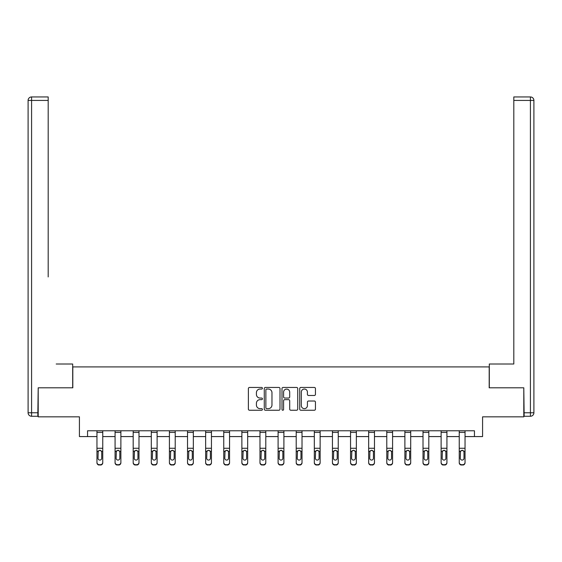 <?xml version="1.0" encoding="UTF-8"?>
<svg xmlns="http://www.w3.org/2000/svg" width="562" height="562" viewBox="0 0 562 562"><rect width="100%" height="100%" fill="white"/><g stroke="black" fill="none" stroke-linecap="round" stroke-linejoin="round"><path stroke-width="0.84" d="M262.419 388.244A0.801 0.801 0 0 0 261.625 387.45L249.514 387.45A1.138 1.138 0 0 0 248.376 388.588L248.376 409.101A1.138 1.138 0 0 0 249.514 410.246L261.625 410.246A0.801 0.801 0 0 0 262.419 409.445A0.801 0.801 0 0 0 261.625 408.644L260.058 408.644A3.646 3.646 0 0 1 256.413 404.998L256.413 403.291A3.646 3.646 0 0 1 260.058 399.645L261.625 399.645A0.801 0.801 0 0 0 262.419 398.844A0.801 0.801 0 0 0 261.625 398.051L260.058 398.051A3.646 3.646 0 0 1 256.413 394.398L256.413 392.69A3.646 3.646 0 0 1 260.058 389.044L261.625 389.044A0.801 0.801 0 0 0 262.419 388.244M314.313 395.486A1.138 1.138 0 0 0 315.451 394.341L315.451 388.588A1.138 1.138 0 0 0 314.313 387.45L300.86 387.45A1.138 1.138 0 0 0 299.722 388.588L299.722 409.101A1.138 1.138 0 0 0 300.86 410.246L314.313 410.246A1.138 1.138 0 0 0 315.451 409.101L315.451 402.153A1.138 1.138 0 0 0 314.313 401.008L308.552 401.008A1.138 1.138 0 0 0 307.414 402.153L307.414 405.595A3.049 3.049 0 0 1 304.365 408.644A3.049 3.049 0 0 1 301.316 405.595L301.316 392.093A3.049 3.049 0 0 1 304.365 389.044A3.049 3.049 0 0 1 307.414 392.093L307.414 394.341A1.138 1.138 0 0 0 308.552 395.486L314.313 395.486M87.553 436.583L87.553 430.78L474.447 430.78L474.447 436.583L482.575 436.583L482.575 416.842L523.798 416.842L523.798 387.815L489.193 387.815L489.193 366.916L72.807 366.916L72.807 387.815L38.202 387.815L38.202 416.842L79.425 416.842L79.425 436.583L96.959 436.583M280.002 388.588A1.138 1.138 0 0 0 278.864 387.45L265.412 387.45A1.138 1.138 0 0 0 264.273 388.588L264.273 409.101A1.138 1.138 0 0 0 265.412 410.246L278.864 410.246A1.138 1.138 0 0 0 280.002 409.101L280.002 388.588M283.136 387.45L296.588 387.45A1.138 1.138 0 0 1 297.727 388.588L297.727 409.101A1.138 1.138 0 0 1 296.588 410.246L290.828 410.246A1.138 1.138 0 0 1 289.69 409.101L289.69 400.783A1.138 1.138 0 0 0 288.552 399.645L284.73 399.645A1.138 1.138 0 0 0 283.592 400.783L283.592 409.445A0.801 0.801 0 0 1 282.798 410.246A0.801 0.801 0 0 1 281.998 409.445L281.998 388.588A1.138 1.138 0 0 1 283.136 387.45M102.762 436.583L115.07 436.583M120.879 436.583L133.187 436.583M138.99 436.583L151.297 436.583M157.107 436.583L169.415 436.583M175.218 436.583L187.525 436.583M193.335 436.583L205.643 436.583M211.445 436.583L223.753 436.583M229.563 436.583L241.871 436.583M247.673 436.583L259.981 436.583M265.791 436.583L278.099 436.583M283.901 436.583L296.209 436.583M302.019 436.583L314.327 436.583M320.129 436.583L332.437 436.583M338.247 436.583L350.555 436.583M356.357 436.583L368.665 436.583M374.475 436.583L386.782 436.583M392.585 436.583L404.893 436.583M410.703 436.583L423.01 436.583M428.813 436.583L441.121 436.583M446.931 436.583L459.238 436.583M465.041 436.583L474.447 436.583M266.669 389.044A0.801 0.801 0 0 0 265.868 389.838L265.868 407.85A0.801 0.801 0 0 0 266.669 408.644L268.32 408.644A3.646 3.646 0 0 0 271.966 404.998L271.966 392.69A3.646 3.646 0 0 0 268.32 389.044L266.669 389.044M289.69 392.15A3.049 3.049 0 0 0 286.641 389.101A3.049 3.049 0 0 0 283.592 392.15L283.592 396.905A1.138 1.138 0 0 0 284.73 398.051L288.552 398.051A1.138 1.138 0 0 0 289.69 396.905L289.69 392.15M96.959 451.63L96.959 462.386A2.325 2.304 -0 0 0 99.277 464.69L100.443 464.69A2.325 2.304 -0 0 0 102.762 462.386L102.762 462.751A2.325 2.304 180 0 1 100.443 465.055L100.443 464.69M101.715 458.241L101.715 452.122L101.715 458.241A1.855 1.841 180 0 1 99.86 460.081A1.855 1.841 180 0 0 101.715 458.241M97.999 458.606L97.999 458.241A1.855 1.841 180 0 0 99.86 460.081M98.891 450.527L97.999 451.981M100.83 450.527L99.86 450.26L101.511 451.265L101.715 452.122M102.762 430.78L102.762 462.386M96.959 430.78L96.959 462.386M99.277 464.69L100.443 465.055M99.277 465.055A2.325 2.304 180 0 1 96.959 462.751M96.959 451.265L98.21 451.265L97.999 458.241M98.21 451.265L99.86 450.26M72.688 387.815L72.688 364.014L56.2 364.014M48.191 100.429L31.584 100.429L31.584 96.945L48.191 96.945L48.191 276.925M31.584 416.266L31.584 412.782L28.1 412.782A3.484 3.484 0 0 0 31.584 416.266L37.851 416.266L31.584 416.266A3.484 3.484 0 0 1 28.1 412.782L28.1 100.429A3.484 3.484 0 0 1 31.584 96.945A3.484 3.484 0 0 0 28.1 100.429L31.584 100.429L31.584 412.782L37.851 412.782L38.202 387.815M37.851 412.782L37.851 416.266M505.8 364.014L513.808 364.014L513.808 96.945L530.416 96.945L521.241 96.945M489.312 387.815L489.312 364.014L513.808 364.014L513.808 276.925M524.149 412.782L530.416 412.782L530.416 416.266A3.484 3.484 0 0 0 533.9 412.782L533.9 100.429L533.9 412.782A3.484 3.484 0 0 1 530.416 416.266L524.149 416.266L523.798 387.815M530.416 96.945A3.484 3.484 0 0 1 533.9 100.429A3.484 3.484 0 0 0 530.416 96.945L530.416 100.429L513.808 100.429M115.07 451.63L115.07 462.386A2.325 2.304 -0 0 0 117.395 464.69L118.554 464.69A2.325 2.304 -0 0 0 120.879 462.386L120.879 462.751A2.325 2.304 180 0 1 118.554 465.055L118.554 464.69M119.832 458.241L119.832 452.122L119.832 458.241A1.855 1.841 180 0 1 117.971 460.081A1.855 1.841 180 0 0 119.832 458.241M116.116 458.606L116.116 458.241A1.855 1.841 180 0 0 117.971 460.081M117.001 450.527L116.116 451.981M118.94 450.527L117.971 450.26L119.629 451.265L119.832 452.122M133.187 451.63L133.187 462.386A2.325 2.304 -0 0 0 135.505 464.69L136.671 464.69A2.325 2.304 -0 0 0 138.99 462.386L138.99 462.751A2.325 2.304 180 0 1 136.671 465.055L136.671 464.69M137.943 458.241L137.943 452.122L137.943 458.241A1.855 1.841 180 0 1 136.088 460.081A1.855 1.841 180 0 0 137.943 458.241M134.227 458.606L134.227 458.241A1.855 1.841 180 0 0 136.088 460.081M135.119 450.527L134.227 451.981M137.058 450.527L136.088 450.26L137.739 451.265L137.943 452.122M120.879 430.78L120.879 462.386M115.07 430.78L115.07 462.386M117.395 464.69L118.554 465.055M117.395 465.055A2.325 2.304 180 0 1 115.07 462.751M115.07 451.265L116.32 451.265L116.116 458.241M116.32 451.265L117.971 450.26M138.99 430.78L138.99 462.386M133.187 430.78L133.187 462.386M135.505 464.69L136.671 465.055M135.505 465.055A2.325 2.304 180 0 1 133.187 462.751M133.187 451.265L134.437 451.265L134.227 458.241M134.437 451.265L136.088 450.26M151.297 451.63L151.297 462.386A2.325 2.304 -0 0 0 153.623 464.69L154.782 464.69A2.325 2.304 -0 0 0 157.107 462.386L157.107 462.751A2.325 2.304 180 0 1 154.782 465.055L154.782 464.69M156.06 458.241L156.06 452.122L156.06 458.241A1.855 1.841 180 0 1 154.199 460.081A1.855 1.841 180 0 0 156.06 458.241M152.344 458.606L152.344 458.241A1.855 1.841 180 0 0 154.199 460.081M153.229 450.527L152.344 451.981M155.168 450.527L154.199 450.26L155.857 451.265L156.06 452.122M169.415 451.63L169.415 462.386A2.325 2.304 -0 0 0 171.733 464.69L172.899 464.69A2.325 2.304 -0 0 0 175.218 462.386L175.218 462.751A2.325 2.304 180 0 1 172.899 465.055L172.899 464.69M174.171 458.241L174.171 452.122L174.171 458.241A1.855 1.841 180 0 1 172.316 460.081A1.855 1.841 180 0 0 174.171 458.241M170.455 458.606L170.455 458.241A1.855 1.841 180 0 0 172.316 460.081M171.347 450.527L170.455 451.981M173.286 450.527L172.316 450.26L173.967 451.265L174.171 452.122M187.525 451.63L187.525 462.386A2.325 2.304 -0 0 0 189.851 464.69L191.01 464.69A2.325 2.304 -0 0 0 193.335 462.386L193.335 462.751A2.325 2.304 180 0 1 191.01 465.055L191.01 464.69M192.288 458.241L192.288 452.122L192.288 458.241A1.855 1.841 180 0 1 190.427 460.081A1.855 1.841 180 0 0 192.288 458.241M188.572 458.606L188.572 458.241A1.855 1.841 180 0 0 190.427 460.081M189.457 450.527L188.572 451.981M191.396 450.527L190.427 450.26L192.085 451.265L192.288 452.122M157.107 430.78L157.107 462.386M151.297 430.78L151.297 462.386M153.623 464.69L154.782 465.055M153.623 465.055A2.325 2.304 180 0 1 151.297 462.751M151.297 451.265L152.548 451.265L152.344 458.241M152.548 451.265L154.199 450.26M175.218 430.78L175.218 462.386M169.415 430.78L169.415 462.386M171.733 464.69L172.899 465.055M171.733 465.055A2.325 2.304 180 0 1 169.415 462.751M169.415 451.265L170.665 451.265L170.455 458.241M170.665 451.265L172.316 450.26M193.335 430.78L193.335 462.386M187.525 430.78L187.525 462.386M189.851 464.69L191.01 465.055M189.851 465.055A2.325 2.304 180 0 1 187.525 462.751M187.525 451.265L188.776 451.265L188.572 458.241M188.776 451.265L190.427 450.26M205.643 451.63L205.643 462.386A2.325 2.304 -0 0 0 207.961 464.69L209.127 464.69A2.325 2.304 -0 0 0 211.445 462.386L211.445 462.751A2.325 2.304 180 0 1 209.127 465.055L209.127 464.69M210.399 458.241L210.399 452.122L210.399 458.241A1.855 1.841 180 0 1 208.544 460.081A1.855 1.841 180 0 0 210.399 458.241M206.683 458.606L206.683 458.241A1.855 1.841 180 0 0 208.544 460.081M207.575 450.527L206.683 451.981M209.514 450.527L208.544 450.26L210.195 451.265L210.399 452.122M211.445 430.78L211.445 462.386M205.643 430.78L205.643 462.386M207.961 464.69L209.127 465.055M207.961 465.055A2.325 2.304 180 0 1 205.643 462.751M205.643 451.265L206.893 451.265L206.683 458.241M206.893 451.265L208.544 450.26M223.753 451.63L223.753 462.386A2.325 2.304 -0 0 0 226.079 464.69L227.238 464.69A2.325 2.304 -0 0 0 229.563 462.386L229.563 462.751A2.325 2.304 180 0 1 227.238 465.055L227.238 464.69M228.516 458.241L228.516 452.122L228.516 458.241A1.855 1.841 180 0 1 226.655 460.081A1.855 1.841 180 0 0 228.516 458.241M224.8 458.606L224.8 458.241A1.855 1.841 180 0 0 226.655 460.081M225.685 450.527L224.8 451.981M227.624 450.527L226.655 450.26L228.312 451.265L228.516 452.122M229.563 430.78L229.563 462.386M223.753 430.78L223.753 462.386M226.079 464.69L227.238 465.055M226.079 465.055A2.325 2.304 180 0 1 223.753 462.751M223.753 451.265L225.004 451.265L224.8 458.241M225.004 451.265L226.655 450.26M241.871 451.63L241.871 462.386A2.325 2.304 -0 0 0 244.189 464.69L245.355 464.69A2.325 2.304 -0 0 0 247.673 462.386L247.673 462.751A2.325 2.304 180 0 1 245.355 465.055L245.355 464.69M246.627 458.241L246.627 452.122L246.627 458.241A1.855 1.841 180 0 1 244.772 460.081A1.855 1.841 180 0 0 246.627 458.241M242.917 458.606L242.917 458.241A1.855 1.841 180 0 0 244.772 460.081M243.803 450.527L242.917 451.981M245.742 450.527L244.772 450.26L246.423 451.265L246.627 452.122M247.673 430.78L247.673 462.386M241.871 430.78L241.871 462.386M244.189 464.69L245.355 465.055M244.189 465.055A2.325 2.304 180 0 1 241.871 462.751M241.871 451.265L243.121 451.265L242.917 458.241M243.121 451.265L244.772 450.26M259.981 451.63L259.981 462.386A2.325 2.304 -0 0 0 262.306 464.69L263.466 464.69A2.325 2.304 -0 0 0 265.791 462.386L265.791 462.751A2.325 2.304 180 0 1 263.466 465.055L263.466 464.69M264.744 458.241L264.744 452.122L264.744 458.241A1.855 1.841 180 0 1 262.883 460.081A1.855 1.841 180 0 0 264.744 458.241M261.028 458.606L261.028 458.241A1.855 1.841 180 0 0 262.883 460.081M261.913 450.527L261.028 451.981M263.852 450.527L262.883 450.26L264.54 451.265L264.744 452.122M265.791 430.78L265.791 462.386M259.981 430.78L259.981 462.386M262.306 464.69L263.466 465.055M262.306 465.055A2.325 2.304 180 0 1 259.981 462.751M259.981 451.265L261.232 451.265L261.028 458.241M261.232 451.265L262.883 450.26M278.099 451.63L278.099 462.386A2.325 2.304 -0 0 0 280.417 464.69L281.583 464.69A2.325 2.304 -0 0 0 283.901 462.386L283.901 462.751A2.325 2.304 180 0 1 281.583 465.055L281.583 464.69M282.855 458.241L282.855 452.122L282.855 458.241A1.855 1.841 180 0 1 281 460.081A1.855 1.841 180 0 0 282.855 458.241M279.145 458.606L279.145 458.241A1.855 1.841 180 0 0 281 460.081M280.031 450.527L279.145 451.981M281.969 450.527L281 450.26L282.651 451.265L282.855 452.122M283.901 430.78L283.901 462.386M278.099 430.78L278.099 462.386M280.417 464.69L281.583 465.055M280.417 465.055A2.325 2.304 180 0 1 278.099 462.751M278.099 451.265L279.349 451.265L279.145 458.241M279.349 451.265L281 450.26M296.209 451.63L296.209 462.386A2.325 2.304 -0 0 0 298.534 464.69L299.694 464.69A2.325 2.304 -0 0 0 302.019 462.386L302.019 462.751A2.325 2.304 180 0 1 299.694 465.055L299.694 464.69M300.972 458.241L300.972 452.122L300.972 458.241A1.855 1.841 180 0 1 299.117 460.081A1.855 1.841 180 0 0 300.972 458.241M297.256 458.606L297.256 458.241A1.855 1.841 180 0 0 299.117 460.081M298.148 450.527L297.256 451.981M300.087 450.527L299.117 450.26L300.768 451.265L300.972 452.122M302.019 430.78L302.019 462.386M296.209 430.78L296.209 462.386M298.534 464.69L299.694 465.055M298.534 465.055A2.325 2.304 180 0 1 296.209 462.751M296.209 451.265L297.46 451.265L297.256 458.241M297.46 451.265L299.117 450.26M314.327 451.63L314.327 462.386A2.325 2.304 -0 0 0 316.645 464.69L317.811 464.69A2.325 2.304 -0 0 0 320.129 462.386L320.129 462.751A2.325 2.304 180 0 1 317.811 465.055L317.811 464.69M319.083 458.241L319.083 452.122L319.083 458.241A1.855 1.841 180 0 1 317.228 460.081A1.855 1.841 180 0 0 319.083 458.241M315.373 458.606L315.373 458.241A1.855 1.841 180 0 0 317.228 460.081M316.258 450.527L315.373 451.981M318.197 450.527L317.228 450.26L318.879 451.265L319.083 452.122M320.129 430.78L320.129 462.386M314.327 430.78L314.327 462.386M316.645 464.69L317.811 465.055M316.645 465.055A2.325 2.304 180 0 1 314.327 462.751M314.327 451.265L315.577 451.265L315.373 458.241M315.577 451.265L317.228 450.26M332.437 451.63L332.437 462.386A2.325 2.304 -0 0 0 334.762 464.69L335.921 464.69A2.325 2.304 -0 0 0 338.247 462.386L338.247 462.751A2.325 2.304 180 0 1 335.921 465.055L335.921 464.69M337.2 458.241L337.2 452.122L337.2 458.241A1.855 1.841 180 0 1 335.345 460.081A1.855 1.841 180 0 0 337.2 458.241M333.484 458.606L333.484 458.241A1.855 1.841 180 0 0 335.345 460.081M334.376 450.527L333.484 451.981M336.315 450.527L335.345 450.26L336.996 451.265L337.2 452.122M338.247 430.78L338.247 462.386M332.437 430.78L332.437 462.386M334.762 464.69L335.921 465.055M334.762 465.055A2.325 2.304 180 0 1 332.437 462.751M332.437 451.265L333.688 451.265L333.484 458.241M333.688 451.265L335.345 450.26M350.555 451.63L350.555 462.386A2.325 2.304 -0 0 0 352.873 464.69L354.039 464.69A2.325 2.304 -0 0 0 356.357 462.386L356.357 462.751A2.325 2.304 180 0 1 354.039 465.055L354.039 464.69M355.317 458.241L355.317 452.122L355.317 458.241A1.855 1.841 180 0 1 353.456 460.081A1.855 1.841 180 0 0 355.317 458.241M351.601 458.606L351.601 458.241A1.855 1.841 180 0 0 353.456 460.081M352.486 450.527L351.601 451.981M354.425 450.527L353.456 450.26L355.107 451.265L355.317 452.122M356.357 430.78L356.357 462.386M350.555 430.78L350.555 462.386M352.873 464.69L354.039 465.055M352.873 465.055A2.325 2.304 180 0 1 350.555 462.751M350.555 451.265L351.805 451.265L351.601 458.241M351.805 451.265L353.456 450.26M368.665 451.63L368.665 462.386A2.325 2.304 -0 0 0 370.99 464.69L372.149 464.69A2.325 2.304 -0 0 0 374.475 462.386L374.475 462.751A2.325 2.304 180 0 1 372.149 465.055L372.149 464.69M373.428 458.241L373.428 452.122L373.428 458.241A1.855 1.841 180 0 1 371.573 460.081A1.855 1.841 180 0 0 373.428 458.241M369.712 458.606L369.712 458.241A1.855 1.841 180 0 0 371.573 460.081M370.604 450.527L369.712 451.981M372.543 450.527L371.573 450.26L373.224 451.265L373.428 452.122M374.475 430.78L374.475 462.386M368.665 430.78L368.665 462.386M370.99 464.69L372.149 465.055M370.99 465.055A2.325 2.304 180 0 1 368.665 462.751M368.665 451.265L369.915 451.265L369.712 458.241M369.915 451.265L371.573 450.26M386.782 451.63L386.782 462.386A2.325 2.304 -0 0 0 389.101 464.69L390.267 464.69A2.325 2.304 -0 0 0 392.585 462.386L392.585 462.751A2.325 2.304 180 0 1 390.267 465.055L390.267 464.69M391.545 458.241L391.545 452.122L391.545 458.241A1.855 1.841 180 0 1 389.684 460.081A1.855 1.841 180 0 0 391.545 458.241M387.829 458.606L387.829 458.241A1.855 1.841 180 0 0 389.684 460.081M388.714 450.527L387.829 451.981M390.653 450.527L389.684 450.26L391.335 451.265L391.545 452.122M392.585 430.78L392.585 462.386M386.782 430.78L386.782 462.386M389.101 464.69L390.267 465.055M389.101 465.055A2.325 2.304 180 0 1 386.782 462.751M386.782 451.265L388.033 451.265L387.829 458.241M388.033 451.265L389.684 450.26M404.893 451.63L404.893 462.386A2.325 2.304 -0 0 0 407.218 464.69L408.377 464.69A2.325 2.304 -0 0 0 410.703 462.386L410.703 462.751A2.325 2.304 180 0 1 408.377 465.055L408.377 464.69M409.656 458.241L409.656 452.122L409.656 458.241A1.855 1.841 180 0 1 407.801 460.081A1.855 1.841 180 0 0 409.656 458.241M405.94 458.606L405.94 458.241A1.855 1.841 180 0 0 407.801 460.081M406.832 450.527L405.94 451.981M408.771 450.527L407.801 450.26L409.452 451.265L409.656 452.122M410.703 430.78L410.703 462.386M404.893 430.78L404.893 462.386M407.218 464.69L408.377 465.055M407.218 465.055A2.325 2.304 180 0 1 404.893 462.751M404.893 451.265L406.143 451.265L405.94 458.241M406.143 451.265L407.801 450.26M423.01 451.63L423.01 462.386A2.325 2.304 -0 0 0 425.329 464.69L426.495 464.69A2.325 2.304 -0 0 0 428.813 462.386L428.813 462.751A2.325 2.304 180 0 1 426.495 465.055L426.495 464.69M427.773 458.241L427.773 452.122L427.773 458.241A1.855 1.841 180 0 1 425.912 460.081A1.855 1.841 180 0 0 427.773 458.241M424.057 458.606L424.057 458.241A1.855 1.841 180 0 0 425.912 460.081M424.942 450.527L424.057 451.981M426.881 450.527L425.912 450.26L427.563 451.265L427.773 452.122M428.813 430.78L428.813 462.386M423.01 430.78L423.01 462.386M425.329 464.69L426.495 465.055M425.329 465.055A2.325 2.304 180 0 1 423.01 462.751M423.01 451.265L424.261 451.265L424.057 458.241M424.261 451.265L425.912 450.26M441.121 451.63L441.121 462.386A2.325 2.304 -0 0 0 443.446 464.69L444.605 464.69A2.325 2.304 -0 0 0 446.931 462.386L446.931 462.751A2.325 2.304 180 0 1 444.605 465.055L444.605 464.69M445.884 458.241L445.884 452.122L445.884 458.241A1.855 1.841 180 0 1 444.029 460.081A1.855 1.841 180 0 0 445.884 458.241M442.168 458.606L442.168 458.241A1.855 1.841 180 0 0 444.029 460.081M443.06 450.527L442.168 451.981M444.999 450.527L444.029 450.26L445.68 451.265L445.884 452.122M446.931 430.78L446.931 462.386M441.121 430.78L441.121 462.386M443.446 464.69L444.605 465.055M443.446 465.055A2.325 2.304 180 0 1 441.121 462.751M441.121 451.265L442.371 451.265L442.168 458.241M442.371 451.265L444.029 450.26M459.238 451.63L459.238 462.386A2.325 2.304 -0 0 0 461.557 464.69L462.723 464.69A2.325 2.304 -0 0 0 465.041 462.386L465.041 462.751A2.325 2.304 180 0 1 462.723 465.055L462.723 464.69M464.001 458.241L464.001 452.122L464.001 458.241A1.855 1.841 180 0 1 462.14 460.081A1.855 1.841 180 0 0 464.001 458.241M460.285 458.606L460.285 458.241A1.855 1.841 180 0 0 462.14 460.081M461.17 450.527L460.285 451.981M463.109 450.527L462.14 450.26L463.791 451.265L464.001 452.122M465.041 430.78L465.041 462.386M459.238 430.78L459.238 462.386M461.557 464.69L462.723 465.055M461.557 465.055A2.325 2.304 180 0 1 459.238 462.751M459.238 451.265L460.489 451.265L460.285 458.241M460.489 451.265L462.14 450.26M96.959 430.801L102.762 430.801M101.511 451.265L102.762 451.265M96.959 448.265L102.762 448.265M96.959 432.396L102.762 432.396M533.9 412.782L530.416 412.782L530.416 100.429L533.9 100.429M115.07 430.801L120.879 430.801M119.629 451.265L120.879 451.265M115.07 448.265L120.879 448.265M115.07 432.396L120.879 432.396M133.187 430.801L138.99 430.801M137.739 451.265L138.99 451.265M133.187 448.265L138.99 448.265M133.187 432.396L138.99 432.396M151.297 430.801L157.107 430.801M155.857 451.265L157.107 451.265M151.297 448.265L157.107 448.265M151.297 432.396L157.107 432.396M169.415 430.801L175.218 430.801M173.967 451.265L175.218 451.265M169.415 448.265L175.218 448.265M169.415 432.396L175.218 432.396M187.525 430.801L193.335 430.801M192.085 451.265L193.335 451.265M187.525 448.265L193.335 448.265M187.525 432.396L193.335 432.396M205.643 430.801L211.445 430.801M210.195 451.265L211.445 451.265M205.643 448.265L211.445 448.265M205.643 432.396L211.445 432.396M223.753 430.801L229.563 430.801M228.312 451.265L229.563 451.265M223.753 448.265L229.563 448.265M223.753 432.396L229.563 432.396M241.871 430.801L247.673 430.801M246.423 451.265L247.673 451.265M241.871 448.265L247.673 448.265M241.871 432.396L247.673 432.396M259.981 430.801L265.791 430.801M264.54 451.265L265.791 451.265M259.981 448.265L265.791 448.265M259.981 432.396L265.791 432.396M278.099 430.801L283.901 430.801M282.651 451.265L283.901 451.265M278.099 448.265L283.901 448.265M278.099 432.396L283.901 432.396M296.209 430.801L302.019 430.801M300.768 451.265L302.019 451.265M296.209 448.265L302.019 448.265M296.209 432.396L302.019 432.396M314.327 430.801L320.129 430.801M318.879 451.265L320.129 451.265M314.327 448.265L320.129 448.265M314.327 432.396L320.129 432.396M332.437 430.801L338.247 430.801M336.996 451.265L338.247 451.265M332.437 448.265L338.247 448.265M332.437 432.396L338.247 432.396M350.555 430.801L356.357 430.801M355.107 451.265L356.357 451.265M350.555 448.265L356.357 448.265M350.555 432.396L356.357 432.396M368.665 430.801L374.475 430.801M373.224 451.265L374.475 451.265M368.665 448.265L374.475 448.265M368.665 432.396L374.475 432.396M386.782 430.801L392.585 430.801M391.335 451.265L392.585 451.265M386.782 448.265L392.585 448.265M386.782 432.396L392.585 432.396M404.893 430.801L410.703 430.801M409.452 451.265L410.703 451.265M404.893 448.265L410.703 448.265M404.893 432.396L410.703 432.396M423.01 430.801L428.813 430.801M427.563 451.265L428.813 451.265M423.01 448.265L428.813 448.265M423.01 432.396L428.813 432.396M441.121 430.801L446.931 430.801M445.68 451.265L446.931 451.265M441.121 448.265L446.931 448.265M441.121 432.396L446.931 432.396M459.238 430.801L465.041 430.801M463.791 451.265L465.041 451.265M459.238 448.265L465.041 448.265M459.238 432.396L465.041 432.396"/></g></svg>
